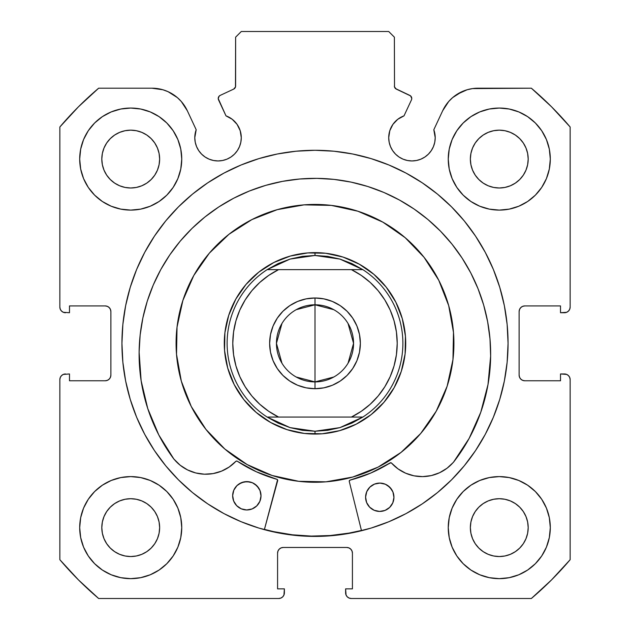 <?xml version="1.0" encoding="UTF-8"?>
<svg xmlns="http://www.w3.org/2000/svg" width="630" height="630" viewBox="0 0 630 630"><rect width="100%" height="100%" fill="white"/><g stroke="black" fill="none" stroke-linecap="round" stroke-linejoin="round"><path stroke-width="0.94" d="M235.486 86.987L235.62 86.034A3.402 3.402 0 0 1 233.659 89.113L220.201 95.39A3.402 3.402 0 0 0 218.555 99.91L225.989 115.857A23.247 23.247 0 0 1 241.282 137.694L240.203 130.709L237.077 124.362L232.194 119.259L225.989 115.857L218.24 98.619L219.13 96.177L220.201 95.39L233.659 89.113L235.486 86.987L235.62 37.17L241.29 31.5L388.71 31.5L394.38 37.17L394.514 86.987L396.341 89.113L410.602 95.917L411.76 98.469A3.402 3.402 0 0 1 411.445 99.91L404.011 115.857L397.806 119.259L392.923 124.362L389.797 130.709L388.718 137.694L389.167 142.23L390.49 146.593L392.632 150.609L395.53 154.137L399.05 157.028L403.066 159.169L407.429 160.493L411.965 160.941L416.501 160.493L420.864 159.169L424.88 157.028L428.4 154.137L431.29 150.609L433.44 146.593L434.763 142.23L435.212 137.694A23.247 23.247 0 0 1 411.965 160.941A23.247 23.247 0 0 1 388.718 137.694L389.167 142.23L390.49 146.593M566.653 312.299L568.488 311.07L569.717 309.236L570.15 307.062L570.15 127A334.53 334.53 0 0 0 531.35 88.2L478.044 88.2A39.013 39.013 0 0 0 442.685 110.722L433.81 129.748A23.247 23.247 0 0 1 435.212 137.694L433.81 129.748L442.685 110.722L448.71 101.493L452.639 97.603L457.081 94.311L467.121 89.759L472.524 88.594L531.35 88.2L551.549 106.801L570.15 127L570.15 307.062L569.717 309.236L568.488 311.07L566.653 312.299L560.511 312.732L560.511 305.928L524.79 305.928L522.616 306.361L520.782 307.59L519.553 309.425L519.12 311.598L519.12 375.102L519.553 377.275L520.782 379.11L522.616 380.339L524.79 380.772L560.511 380.772L560.511 373.968L564.48 373.968L566.653 374.401L568.488 375.63L569.717 377.464L570.15 379.638L570.15 559.7L551.549 579.899L531.35 598.5L351.288 598.5L349.114 598.067L347.28 596.838L346.051 595.003L345.618 588.861L352.422 588.861L352.422 553.14L351.989 550.966L350.76 549.132L348.925 547.903L346.752 547.47L283.248 547.47L281.075 547.903L279.24 549.132L278.011 550.966L277.578 553.14L277.578 588.861L284.382 588.861L284.382 592.83L283.949 595.003L282.72 596.838L280.885 598.067L278.712 598.5L98.65 598.5L78.451 579.899L59.85 559.7L59.85 379.638L60.283 377.464L61.512 375.63L63.346 374.401L69.489 373.968L69.489 380.772L105.21 380.772L107.384 380.339L109.218 379.11L110.447 377.275L110.88 375.102L110.88 311.598L110.447 309.425L109.218 307.59L107.384 306.361L105.21 305.928L69.489 305.928L69.489 312.732L63.346 312.299L61.512 311.07L60.283 309.236L59.85 307.062L59.85 127L78.451 106.801L98.65 88.2L151.956 88.2L162.879 89.759L168.06 91.681L177.361 97.603L181.29 101.493L187.315 110.722L196.19 129.748L194.788 137.694L195.237 142.23L196.56 146.593L198.71 150.609L201.6 154.137L205.12 157.028L209.136 159.169L213.499 160.493L218.035 160.941L222.571 160.493L226.934 159.169L230.95 157.028L234.47 154.137L237.368 150.609L239.51 146.593L240.833 142.23L241.282 137.694A23.247 23.247 0 0 1 218.035 160.941A23.247 23.247 0 0 1 196.19 129.748L195.143 133.662M121.936 343.35A193.064 193.064 0 0 1 315 150.286A193.064 193.064 0 0 1 508.063 343.35L507.134 324.426L504.354 305.684L499.748 287.304L493.369 269.467L485.265 252.339L475.524 236.093L464.239 220.87L451.513 206.837L437.48 194.111L422.258 182.826L406.011 173.085L388.883 164.981L371.046 158.602L352.666 153.996L333.924 151.216L315 150.286L296.076 151.216L277.334 153.996L258.954 158.602L241.117 164.981L223.989 173.085L207.743 182.826L192.52 194.111L178.487 206.837L165.761 220.87L154.476 236.093L144.735 252.339L136.631 269.467L130.252 287.304L125.646 305.684L122.866 324.426L121.936 343.35L122.866 362.274L125.646 381.016L130.252 399.396L136.631 417.233L144.735 434.361L154.476 450.608L165.761 465.83L178.487 479.863L192.52 492.589L207.743 503.874L223.989 513.615L241.117 521.719L258.954 528.097L277.334 532.704L296.076 535.484L315 536.413L333.924 535.484L352.666 532.704L371.046 528.097L388.883 521.719L406.011 513.615L422.258 503.874L437.48 492.589L451.513 479.863L464.239 465.83L475.524 450.608L485.265 434.361L493.369 417.233L499.748 399.396L504.354 381.016L507.134 362.274L508.063 343.35A193.064 193.064 0 0 1 315 536.413A193.064 193.064 0 0 1 121.936 343.35M550.305 527.625A51.03 51.03 0 0 1 499.275 578.655A51.03 51.03 0 0 1 448.245 527.625L449.229 537.579L452.127 547.155L456.844 555.975L463.192 563.708L470.925 570.055L479.745 574.773L489.321 577.671L499.275 578.655L509.229 577.671L518.805 574.773L527.625 570.055L535.358 563.708L541.706 555.975L546.423 547.155L549.321 537.579L550.305 527.625L549.321 517.671L546.423 508.095L541.706 499.275L535.358 491.542L527.625 485.195L518.805 480.477L509.229 477.579L499.275 476.595L489.321 477.579L479.745 480.477L470.925 485.195L463.192 491.542L456.844 499.275L452.127 508.095L449.229 517.671L448.245 527.625A51.03 51.03 0 0 1 499.275 476.595A51.03 51.03 0 0 1 550.305 527.625M181.755 527.625A51.03 51.03 0 0 1 130.725 578.655A51.03 51.03 0 0 1 79.695 527.625L80.679 537.579L83.577 547.155L88.294 555.975L94.642 563.708L102.375 570.055L111.195 574.773L120.771 577.671L130.725 578.655L140.679 577.671L150.255 574.773L159.075 570.055L166.808 563.708L173.155 555.975L177.873 547.155L180.771 537.579L181.755 527.625L180.771 517.671L177.873 508.095L173.155 499.275L166.808 491.542L159.075 485.195L150.255 480.477L140.679 477.579L130.725 476.595L120.771 477.579L111.195 480.477L102.375 485.195L94.642 491.542L88.294 499.275L83.577 508.095L80.679 517.671L79.695 527.625A51.03 51.03 0 0 1 130.725 476.595A51.03 51.03 0 0 1 181.755 527.625M550.305 159.075A51.03 51.03 0 0 1 499.275 210.105A51.03 51.03 0 0 1 448.245 159.075L449.229 169.029L452.127 178.605L456.844 187.425L463.192 195.158L470.925 201.505L479.745 206.223L489.321 209.121L499.275 210.105L509.229 209.121L518.805 206.223L527.625 201.505L535.358 195.158L541.706 187.425L546.423 178.605L549.321 169.029L550.305 159.075L549.321 149.121L546.423 139.545L541.706 130.725L535.358 122.992L527.625 116.644L518.805 111.927L509.229 109.029L499.275 108.045L489.321 109.029L479.745 111.927L470.925 116.644L463.192 122.992L456.844 130.725L452.127 139.545L449.229 149.121L448.245 159.075A51.03 51.03 0 0 1 499.275 108.045A51.03 51.03 0 0 1 550.305 159.075M181.755 159.075A51.03 51.03 0 0 1 130.725 210.105A51.03 51.03 0 0 1 79.695 159.075L80.679 169.029L83.577 178.605L88.294 187.425L94.642 195.158L102.375 201.505L111.195 206.223L120.771 209.121L130.725 210.105L140.679 209.121L150.255 206.223L159.075 201.505L166.808 195.158L173.155 187.425L177.873 178.605L180.771 169.029L181.755 159.075L180.771 149.121L177.873 139.545L173.155 130.725L166.808 122.992L159.075 116.644L150.255 111.927L140.679 109.029L130.725 108.045L120.771 109.029L111.195 111.927L102.375 116.644L94.642 122.992L88.294 130.725L83.577 139.545L80.679 149.121L79.695 159.075A51.03 51.03 0 0 1 130.725 108.045A51.03 51.03 0 0 1 181.755 159.075M159.642 159.075A28.917 28.917 0 0 1 130.725 187.992A28.917 28.917 0 0 1 101.808 159.075A28.917 28.917 0 0 1 130.725 130.158A28.917 28.917 0 0 1 159.642 159.075L159.083 164.713L157.437 170.139L154.767 175.14L151.168 179.518L146.79 183.117L141.789 185.787L136.363 187.433L130.725 187.992L125.087 187.433L119.661 185.787L114.66 183.117L110.281 179.518L106.683 175.14L104.013 170.139L102.367 164.713L101.808 159.075L102.367 153.436L104.013 148.011L106.683 143.01L110.281 138.631L114.66 135.033L119.661 132.363L125.087 130.717L130.725 130.158L136.363 130.717L141.789 132.363L146.79 135.033L151.168 138.631L154.767 143.01L157.437 148.011L159.083 153.436L159.642 159.075M528.192 159.075A28.917 28.917 0 0 1 499.275 187.992A28.917 28.917 0 0 1 470.358 159.075A28.917 28.917 0 0 1 499.275 130.158A28.917 28.917 0 0 1 528.192 159.075L527.633 164.713L525.987 170.139L523.317 175.14L519.719 179.518L515.34 183.117L510.339 185.787L504.913 187.433L499.275 187.992L493.637 187.433L488.211 185.787L483.21 183.117L478.831 179.518L475.233 175.14L472.563 170.139L470.917 164.713L470.358 159.075L470.917 153.436L472.563 148.011L475.233 143.01L478.831 138.631L483.21 135.033L488.211 132.363L493.637 130.717L499.275 130.158L504.913 130.717L510.339 132.363L515.34 135.033L519.719 138.631L523.317 143.01L525.987 148.011L527.633 153.436L528.192 159.075M159.642 527.625A28.917 28.917 0 0 1 130.725 556.542A28.917 28.917 0 0 1 101.808 527.625A28.917 28.917 0 0 1 130.725 498.708A28.917 28.917 0 0 1 159.642 527.625L159.083 533.263L157.437 538.689L154.767 543.69L151.168 548.068L146.79 551.667L141.789 554.337L136.363 555.983L130.725 556.542L125.087 555.983L119.661 554.337L114.66 551.667L110.281 548.068L106.683 543.69L104.013 538.689L102.367 533.263L101.808 527.625L102.367 521.986L104.013 516.561L106.683 511.56L110.281 507.181L114.66 503.583L119.661 500.913L125.087 499.267L130.725 498.708L136.363 499.267L141.789 500.913L146.79 503.583L151.168 507.181L154.767 511.56L157.437 516.561L159.083 521.986L159.642 527.625M528.192 527.625A28.917 28.917 0 0 1 499.275 556.542A28.917 28.917 0 0 1 470.358 527.625A28.917 28.917 0 0 1 499.275 498.708A28.917 28.917 0 0 1 528.192 527.625L527.633 533.263L525.987 538.689L523.317 543.69L519.719 548.068L515.34 551.667L510.339 554.337L504.913 555.983L499.275 556.542L493.637 555.983L488.211 554.337L483.21 551.667L478.831 548.068L475.233 543.69L472.563 538.689L470.917 533.263L470.358 527.625L470.917 521.986L472.563 516.561L475.233 511.56L478.831 507.181L483.21 503.583L488.211 500.913L493.637 499.267L499.275 498.708L504.913 499.267L510.339 500.913L515.34 503.583L519.719 507.181L523.317 511.56L525.987 516.561L527.633 521.986L528.192 527.625M395.538 88.594L409.799 95.39A3.402 3.402 0 0 1 411.445 99.91L404.011 115.857A23.247 23.247 0 0 0 388.718 137.694M403.066 159.169L407.429 160.493L411.965 160.941L416.501 160.493M434.763 142.23L435.212 137.694M452.639 97.603L461.94 91.681M467.121 89.759L472.524 88.594M522.616 306.361L520.782 307.59M519.553 309.425L519.12 311.598A5.67 5.67 0 0 1 524.79 305.928L560.511 305.928L560.511 312.732L564.48 312.732A5.67 5.67 0 0 0 570.15 307.062M522.616 380.339L524.79 380.772A5.67 5.67 0 0 1 519.12 375.102L519.12 311.598M524.79 380.772L560.511 380.772L560.511 373.968L566.653 374.401M568.488 375.63L569.717 377.464L570.15 379.638L570.15 559.7A334.53 334.53 0 0 1 531.35 598.5L351.288 598.5L349.114 598.067M347.28 596.838L346.051 595.003M348.925 547.903L346.752 547.47A5.67 5.67 0 0 1 352.422 553.14L352.422 588.861L345.618 588.861L345.618 592.83A5.67 5.67 0 0 0 351.288 598.5M281.075 547.903L279.24 549.132M278.011 550.966L277.578 553.14A5.67 5.67 0 0 1 283.248 547.47L346.752 547.47M277.578 553.14L277.578 588.861L284.382 588.861L283.949 595.003L282.72 596.838L280.885 598.067M284.382 592.83A5.67 5.67 0 0 1 278.712 598.5L98.65 598.5A334.53 334.53 0 0 1 59.85 559.7L59.85 379.638L60.283 377.464L61.512 375.63L63.346 374.401L69.489 373.968L69.489 380.772L105.21 380.772A5.67 5.67 0 0 0 110.88 375.102L110.88 311.598A5.67 5.67 0 0 0 105.21 305.928L69.489 305.928L69.489 312.732L63.346 312.299M107.384 380.339L109.218 379.11M61.512 311.07L60.283 309.236M157.476 88.594L162.879 89.759L168.06 91.681L177.361 97.603M195.237 142.23L196.56 146.593L198.71 150.609M205.12 157.028L209.136 159.169L213.499 160.493L218.035 160.941L222.571 160.493L226.934 159.169M239.51 146.593L240.833 142.23L241.282 137.694M233.659 89.113L234.462 88.594M235.62 86.034L235.62 37.17L241.29 31.5L388.71 31.5L394.38 37.17L394.514 86.987M178.849 544.611L180.771 537.579M180.771 517.671L179.046 511.221M178.849 176.061L180.771 169.029M180.771 149.121L179.046 142.671M449.229 169.029L450.954 175.479M451.151 142.089L449.229 149.121M449.229 537.579L450.954 544.029M451.151 510.639L449.229 517.671M196.19 129.748L187.315 110.722A39.013 39.013 0 0 0 151.956 88.2L98.65 88.2A334.53 334.53 0 0 0 59.85 127L59.85 307.062A5.67 5.67 0 0 0 65.52 312.732M130.725 108.045L128.882 108.077M499.275 210.105L501.118 210.073M130.725 476.595L128.882 476.627M499.275 578.655L501.118 578.623M154.767 143.01L151.168 138.631L146.79 135.033M119.661 132.363L114.66 135.033L110.281 138.631L106.683 143.01M106.683 175.14L110.281 179.518L114.66 183.117M146.79 183.117L151.168 179.518L154.767 175.14M523.317 143.01L519.719 138.631L515.34 135.033M483.21 135.033L478.831 138.631L475.233 143.01M475.233 175.14L478.831 179.518L483.21 183.117M515.34 183.117L519.719 179.518L523.317 175.14M154.767 511.56L151.168 507.181L146.79 503.583M114.66 503.583L110.281 507.181L106.683 511.56M106.683 543.69L110.281 548.068L114.66 551.667M130.725 556.542L136.363 555.983M146.79 551.667L151.168 548.068L154.767 543.69M523.317 511.56L519.719 507.181L515.34 503.583M483.21 503.583L478.831 507.181L475.233 511.56M472.563 538.689L475.233 543.69L478.831 548.068L483.21 551.667M499.275 556.542L504.913 555.983M515.34 551.667L519.719 548.068L523.317 543.69M59.85 379.638A5.67 5.67 0 0 1 65.52 373.968M564.48 373.968A5.67 5.67 0 0 1 570.15 379.638M371.046 158.602L352.666 153.996M277.334 153.996L258.954 158.602M130.252 287.304L125.646 305.684M258.954 528.097L277.334 532.704M361.502 530.728L349.272 481.47L361.502 530.728L352.666 532.704L371.046 528.097M499.748 399.396L504.354 381.016M396.341 89.113A3.402 3.402 0 0 1 394.38 86.034M277.239 209.664A138.915 138.915 0 0 1 448.686 305.589A138.915 138.915 0 0 1 352.761 477.036A138.915 138.915 0 0 1 181.314 381.111A138.915 138.915 0 0 1 277.239 209.664L304.046 204.868L331.27 205.388L357.871 211.215L382.827 222.122L405.177 237.683L424.053 257.3L438.748 280.232L448.686 305.589L453.482 332.396L452.962 359.62L447.135 386.221L436.228 411.177L420.667 433.527L401.05 452.403L378.118 467.098L352.761 477.036L325.954 481.832L298.73 481.312L272.128 475.485L247.173 464.578L224.823 449.017L205.947 429.4L191.252 406.468L181.314 381.111L176.518 354.304L177.038 327.08L182.865 300.478L193.772 275.523L209.333 253.173L228.95 234.297L251.882 219.602L277.239 209.664M264.435 529.381L273.767 531.665L292.422 534.807L311.299 536.091L330.207 535.531L348.965 533.114L361.431 530.452A192.78 192.78 0 0 1 264.435 529.381L273.727 531.657M290.336 256.048L273.782 262.537L258.804 272.128L245.991 284.461L235.833 299.053L228.706 315.354L224.902 332.727L224.564 350.508L227.698 368.014L234.187 384.568L243.779 399.546L256.111 412.359L270.703 422.517L287.004 429.644L304.377 433.448L322.158 433.786L339.664 430.652L356.218 424.163L371.196 414.572L384.009 402.239L394.167 387.647L401.294 371.346L405.098 353.973L405.437 336.192L402.302 318.685L395.813 302.132L386.221 287.154L373.889 274.341L359.297 264.183L342.996 257.056L325.623 253.252L307.842 252.913L290.336 256.048M296.187 309.692L315 304.794A38.556 38.556 0 0 0 276.444 343.35A38.556 38.556 0 0 0 315 381.906L315 388.71A45.36 45.36 0 0 1 269.64 343.35A45.36 45.36 0 0 1 315 297.99L315 381.906A38.556 38.556 0 0 1 276.444 343.35A38.556 38.556 0 0 1 315 304.794L333.813 309.692M333.813 377.008L315 381.906L296.187 377.008M281.949 363.203L276.444 343.35L281.949 323.497M309.676 433.912L315 434.07L315 431.235L315 434.07A90.72 90.72 0 0 1 224.28 343.35A90.72 90.72 0 0 1 315 252.63L315 255.465L315 252.63A90.72 90.72 0 0 1 405.72 343.35A90.72 90.72 0 0 1 315 434.07A90.72 90.72 0 0 0 405.72 343.35A90.72 90.72 0 0 0 315 252.63L311.417 252.701M339.948 259.08A87.885 87.885 0 0 1 339.964 259.087L362.856 269.64A87.885 87.885 0 0 1 362.856 417.06L339.956 427.62A87.885 87.885 0 0 1 339.948 427.62A87.885 87.885 0 0 0 339.956 427.62L315 431.235L290.044 427.62A87.885 87.885 0 0 1 290.044 427.62L267.144 417.06A87.885 87.885 0 0 1 267.144 269.64L290.044 259.08A87.885 87.885 0 0 1 290.052 259.08A87.885 87.885 0 0 0 290.044 259.08L315 255.465L339.956 259.08A87.885 87.885 0 0 0 339.948 259.08L327.608 256.371L315 255.465L302.392 256.371L290.044 259.08L278.208 263.537L267.144 269.64L362.856 269.64L351.792 263.537L339.956 259.08M302.55 253.488L293.8 255.142M285.256 257.646L277.003 260.97M269.112 265.088L261.663 269.963M254.725 275.546L248.37 281.783M242.652 288.611L239.589 292.926M239.565 292.95L237.636 295.966M233.368 303.778L229.879 311.968M227.217 320.465L225.39 329.175M224.438 338.026L224.351 346.933M225.138 355.8L226.792 364.55M229.296 373.094L232.62 381.347M236.738 389.238L241.613 396.687M247.196 403.625L253.433 409.98M260.261 415.698L264.576 418.761M264.6 418.785L267.616 420.714M275.428 424.982L283.618 428.471M292.115 431.133L300.825 432.96M320.323 252.787L315 252.63A90.72 90.72 0 0 0 224.28 343.35A90.72 90.72 0 0 0 315 434.07L318.583 433.999M327.45 433.212L336.2 431.558M344.744 429.054L352.997 425.73M360.888 421.612L368.337 416.737M375.275 411.154L381.63 404.917M387.348 398.089L390.411 393.774M390.435 393.75L392.364 390.734M396.632 382.922L400.121 374.732M402.783 366.235L404.61 357.525M405.562 348.673L405.649 339.767M404.862 330.9L403.208 322.15M400.704 313.606L397.38 305.353M393.262 297.462L388.387 290.013M382.804 283.075L376.567 276.72M369.739 271.002L365.424 267.939M365.4 267.915L362.384 265.986M354.572 261.718L346.382 258.229M337.885 255.567L329.175 253.74M290.044 427.62A87.885 87.885 0 0 0 290.052 427.62L278.208 423.163L267.144 417.06L362.856 417.06L351.792 423.163L339.956 427.62L327.608 430.329L315 431.235L302.392 430.329L290.044 427.62M351.414 269.64L361.273 275.397L370.243 282.461L378.15 290.706L384.835 299.959L390.175 310.055L394.057 320.788L396.42 331.963L397.215 343.35L396.42 354.737L394.057 365.912L390.175 376.645L384.835 386.741L378.15 395.994L370.243 404.24L361.273 411.303L351.414 417.06L278.586 417.06L268.726 411.303L259.757 404.24L251.85 395.994L245.164 386.741L239.825 376.645L235.943 365.912L233.58 354.737L232.785 343.35L233.58 331.963L235.943 320.788L239.825 310.055L245.164 299.959L251.85 290.706L259.757 282.461L268.726 275.397L278.586 269.64L351.414 269.64A82.215 82.215 0 0 1 351.414 417.06L362.856 417.06A87.885 87.885 0 0 0 362.856 269.64L351.414 269.64M315 388.71L323.851 387.836L332.356 385.261L340.2 381.063L347.075 375.425L352.713 368.55L356.911 360.707L359.486 352.202L360.36 343.35L359.486 334.498L356.911 325.993L352.713 318.15L347.075 311.275L340.2 305.637L332.356 301.439L323.851 298.864L315 297.99L306.148 298.864L297.643 301.439L289.8 305.637L282.925 311.275L277.287 318.15L273.089 325.993L270.514 334.498L269.64 343.35L270.514 352.202L273.089 360.707L277.287 368.55L282.925 375.425L289.8 381.063L297.643 385.261L306.148 387.836L315 388.71L315 304.794A38.556 38.556 0 0 1 353.556 343.35A38.556 38.556 0 0 1 315 381.906A38.556 38.556 0 0 0 353.556 343.35A38.556 38.556 0 0 0 315 304.794L315 297.99A45.36 45.36 0 0 1 360.36 343.35A45.36 45.36 0 0 1 315 388.71M278.586 269.64L267.144 269.64A87.885 87.885 0 0 0 267.144 417.06L278.586 417.06A82.215 82.215 0 0 1 278.586 269.64M348.051 323.497L353.556 343.35L348.051 363.203M349.485 480.501L349.24 481.186A1.134 1.134 0 0 0 349.272 481.47A1.134 1.134 0 0 1 349.24 481.186L350.091 480.099L370.763 473.051L390.466 462.751L391.545 463.097L398.058 468.901L405.649 473.201L413.973 475.815L422.659 476.619L431.329 475.571L439.575 472.736L447.04 468.224L453.442 462.286L469.153 438.378L480.777 412.233L487.998 384.56L490.644 356.076A175.778 175.778 0 0 1 453.442 462.286L469.153 438.378M393.947 497.416A14.175 14.175 0 0 1 379.614 511.434A14.175 14.175 0 0 1 365.597 497.101L366.621 502.535L369.637 507.166L374.204 510.292L379.614 511.434L385.056 510.41L389.686 507.394L392.805 502.827L393.947 497.416L392.931 491.975L389.907 487.344L385.339 484.218L379.929 483.084L374.496 484.1L369.865 487.124L366.739 491.683L365.597 497.101A14.175 14.175 0 0 1 379.929 483.084A14.175 14.175 0 0 1 393.947 497.416M261.009 495.944A14.175 14.175 0 0 1 246.677 509.961A14.175 14.175 0 0 1 232.659 495.629L233.675 501.063L236.699 505.693L241.266 508.82L246.677 509.961L252.11 508.938L256.741 505.914L259.867 501.354L261.009 495.944L259.985 490.502L256.969 485.872L252.402 482.745L246.991 481.611L241.55 482.627L236.919 485.651L233.801 490.211L232.659 495.629A14.175 14.175 0 0 1 246.991 481.611A14.175 14.175 0 0 1 261.009 495.944M140.151 334.963L139.12 352.178A175.778 175.778 0 0 1 316.827 178.361A175.778 175.778 0 0 1 490.644 356.076L489.99 338.838L487.644 321.749L483.643 304.967L478.012 288.666L470.807 272.987L462.105 258.095L451.986 244.133L440.543 231.218L427.888 219.492L414.146 209.066L399.452 200.033L383.946 192.489L367.762 186.496L351.083 182.117L334.05 179.4L316.827 178.361L299.589 179.022L282.5 181.361L265.726 185.37L249.417 191L233.746 198.198L218.854 206.9L204.884 217.027L191.977 228.47L180.251 241.117L169.816 254.859L160.792 269.553L153.24 285.067L147.247 301.242L142.876 317.93L140.151 334.963L139.12 352.178L141.128 380.717L147.743 408.547L158.784 434.936L173.959 459.183A175.778 175.778 0 0 1 139.12 352.178L141.128 380.717L147.743 408.547L158.784 434.936L173.959 459.183L180.219 465.263L187.59 469.941L195.772 472.965L204.411 474.201L213.113 473.587L221.492 471.161L229.178 467.027L235.825 461.373L236.911 461.05L256.378 471.783L277.279 479.493L277.673 480.682L264.364 529.657L277.562 479.824M489.99 338.838L487.644 321.749M483.643 304.967L478.012 288.666L470.807 272.987M440.543 231.218L427.888 219.492L414.146 209.066M383.946 192.489L367.762 186.496M351.083 182.117L334.05 179.4M299.589 179.022L282.5 181.361M249.417 191L233.746 198.198L218.854 206.9M180.251 241.117L169.816 254.859M236.518 461.026L235.825 461.373A41.273 41.273 0 0 1 173.998 459.144L180.219 465.263M195.772 472.965L204.411 474.201M236.911 461.05L237.266 461.207A141.183 141.183 0 0 0 276.885 479.288L277.279 479.493M256.378 471.783L276.885 479.288A1.134 1.134 0 0 1 277.673 480.682M453.442 462.286L453.395 462.247A41.273 41.273 0 0 1 391.545 463.097A1.134 1.134 0 0 0 390.104 462.9A141.183 141.183 0 0 1 350.091 480.099L370.763 473.051L390.86 462.735M258.702 488.037L254.835 484.084M252.402 482.745L249.748 481.911L244.22 481.848L239.085 483.911M236.919 485.651L235.132 487.777M391.647 489.51L387.781 485.557M385.339 484.218L379.929 483.084L374.496 484.1L372.031 485.383M369.865 487.124L368.077 489.25M235.825 461.373A1.134 1.134 0 0 1 237.266 461.207M349.24 481.186A1.134 1.134 0 0 1 350.091 480.099"/></g></svg>
